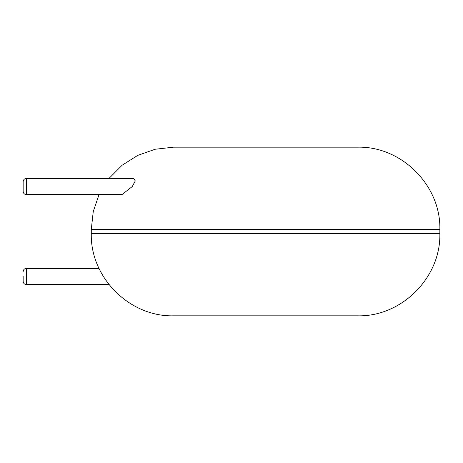 <?xml version="1.0" encoding="UTF-8"?>
<svg xmlns="http://www.w3.org/2000/svg" width="463" height="463" viewBox="0 0 463 463"><rect width="100%" height="100%" fill="white"/><g stroke="black" fill="none" stroke-linecap="round" stroke-linejoin="round"><path stroke-width="0.69" d="M265.571 315.83L357.575 315.83C401.548 316.964 440.984 277.516 439.85 233.555L91.286 233.555C90.152 277.516 129.594 316.964 173.561 315.83L265.571 315.83M109.013 178.429L122.053 165.291L137.702 155.394L155.163 149.254L173.561 147.17L357.575 147.17C401.548 146.036 440.984 185.484 439.85 229.445L439.85 233.555M26.391 194.622L26.391 178.429L133.668 178.429L135.283 180.911L132.279 186.525L121.948 194.622L26.391 194.622C24.441 194.448 23.358 193.366 23.15 191.381L23.15 181.67L23.15 191.381M23.15 276.475L23.15 281.33L23.15 276.475M91.286 233.555L91.286 229.445L439.85 229.445M99.024 268.378L26.391 268.378L26.391 284.571L109.013 284.571M91.286 229.445L93.242 211.608L99.024 194.622M26.391 284.571C24.441 284.398 23.358 283.315 23.15 281.33M26.391 268.378C24.441 268.552 23.358 269.634 23.15 271.619M26.391 178.429C24.441 178.602 23.358 179.685 23.15 181.67"/></g></svg>
